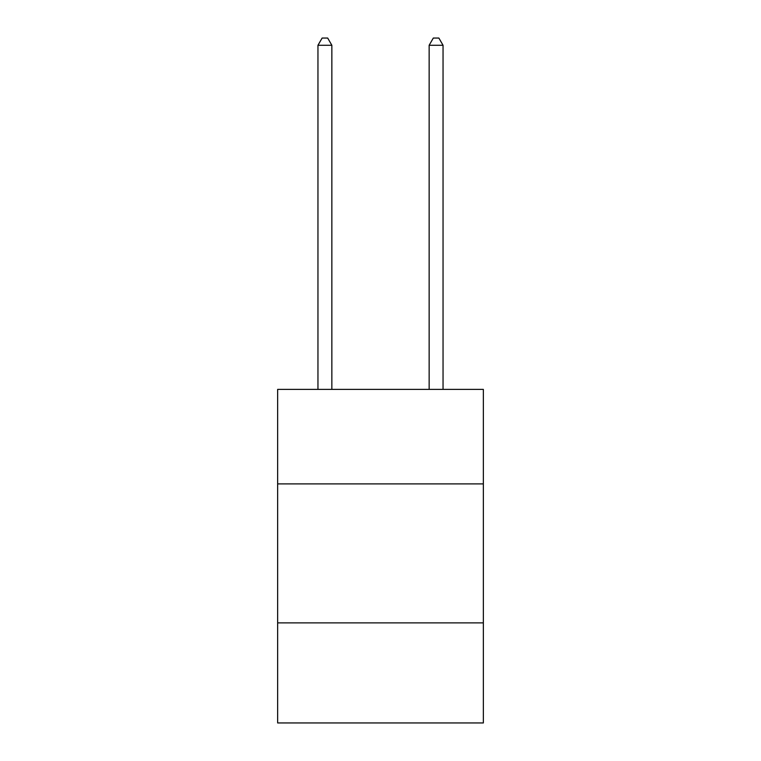 <?xml version="1.0" encoding="UTF-8"?>
<svg xmlns="http://www.w3.org/2000/svg" width="761" height="761" viewBox="0 0 761 761"><rect width="100%" height="100%" fill="white"/><g stroke="black" fill="none" stroke-linecap="round" stroke-linejoin="round"><path stroke-width="1.14" d="M483.349 483.901L483.349 389.394L277.651 389.394L277.651 483.901L483.349 483.901L483.349 722.95L277.651 722.95L277.651 483.901M483.349 622.888L277.651 622.888M331.853 389.394L331.853 45.28L317.955 45.28L317.955 389.394M317.955 45.28L322.131 38.05L327.687 38.05L331.853 45.28M443.045 389.394L443.045 45.28L429.147 45.28L429.147 389.394M429.147 45.28L433.313 38.05L438.869 38.05L443.045 45.28"/></g></svg>
